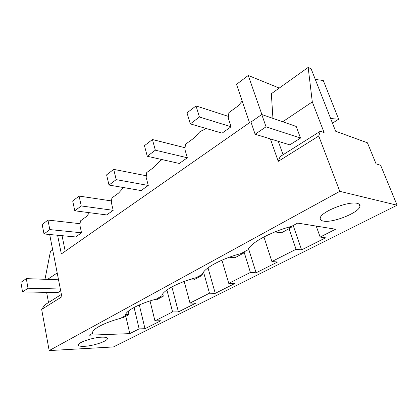 <?xml version="1.0" encoding="UTF-8"?>
<svg xmlns="http://www.w3.org/2000/svg" width="418" height="418" viewBox="0 0 418 418"><rect width="100%" height="100%" fill="white"/><g stroke="black" fill="none" stroke-linecap="round" stroke-linejoin="round"><path stroke-width="0.63" d="M57.6 235.25L61.347 253.945L249.515 122.709L236.52 84.373L248.261 75.465L261.898 114.558M270.389 138.912L278.231 161.379L280.144 156.578L320.292 131.278L324.122 132.631L312.298 101.898L282.683 121.758M278.32 141.347L283.054 154.744M312.298 101.898L308.165 67.418L271.345 93.721L272.944 118.383M279.261 88.067L248.261 75.465M339.803 191.339L397.1 205.212L113.419 346.945L49.172 350.582L339.803 191.339L318.751 136.022L278.231 161.379M49.685 234.498L61.859 296.775L41.664 309.409L44.893 304.816L61.394 294.418M49.172 350.582L41.664 309.409M397.1 205.212L380.652 165.335L376.059 163.846L367.432 142.81L335.623 131.21L311.128 68.813L308.165 67.418M315.308 79.462L323.276 80.481L338.679 119.229L332.462 123.153M255.116 134.22L289.81 144.874L300.505 138.06L296.226 126.445L261.757 114.511L266.047 126.806L255.116 134.22L250.967 122.03L261.757 114.511M318.751 136.022L320.292 131.278M101.861 337.164C93.193 337.378 78.27 342.305 78.448 344.85C78.448 346.015 80.418 346.506 84.363 346.329C93.083 345.984 107.369 341.266 107.405 338.674C107.478 337.551 105.629 337.049 101.861 337.164M139.142 328.888L144.994 328.7L160.799 320.747L154.947 320.867L172.577 311.922L178.413 311.88L195.817 303.123L190.002 303.087L209.481 293.206L215.265 293.337L234.519 283.644L228.777 283.414L250.408 272.442L256.098 272.787L277.521 262.008L271.899 261.537L296.064 249.28L301.592 249.891L325.575 237.826L320.146 237.063L335.602 229.221L297.663 223.097L291.56 226.378C270.441 231.938 250.575 242.931 247.973 249.807L240.972 253.574C221.117 258.81 203.613 268.502 202.401 274.307L196.183 277.651C177.812 282.505 162.414 290.902 161.85 295.86L156.254 299.116C139.429 303.572 125.844 310.783 125.457 315.062L125.426 315.689L120.426 318.375C104.944 322.482 92.833 328.752 92.571 332.462L92.629 333.318L89.144 335.194L129.805 333.621L139.142 328.888L134.079 307.444M323.448 221.085C332.514 223.134 358.472 212.95 359.94 206.565C360.415 204.982 359.522 203.916 357.265 203.373C348.544 200.818 321.071 211.727 320.282 217.862C319.854 219.544 320.909 220.62 323.448 221.085M330.648 118.534L338.679 119.229M320.146 237.063L316.222 226.096M301.592 249.891L293.196 225.501M296.064 249.28L289.052 228.719M271.899 261.537L263.93 236.959M242.174 101.051L238.223 105.827L228.902 112.625L228.233 117.975L231.097 126.748L222.073 133.149L190.321 123.88L187.013 112.865L196.021 105.921L228.432 116.403M206.325 128.551L199.976 131.586L193.795 138.227L185.498 144.278L184.871 149.325L187.337 157.769L179.301 163.464L147.272 156.264L144.45 145.678L152.429 139.528L185.064 147.747M162.106 159.603L159.707 161.071L154.164 167.127L146.734 172.545L146.138 177.326L148.275 185.461L141.075 190.566L109.02 185.049L106.59 174.865L113.712 169.379L146.331 175.759M123.545 187.546L118.592 193.069L111.899 197.949L111.334 202.49L113.194 210.327L106.705 214.93L74.796 210.792L72.701 200.99L79.091 196.068L111.528 200.938M89.452 212.694L86.484 216.482L80.428 220.903L79.89 225.218L81.515 232.784L75.637 236.954L44 233.965L42.187 224.518L47.95 220.072L80.078 223.703M62.047 235.668L65.208 251.255M256.098 272.787L248.564 248.71M250.408 272.442L244.055 251.918M228.777 283.414L221.927 260.179M215.265 293.337L207.997 267.87M209.481 293.206L203.535 272.123M190.002 303.087L184.181 281.46M178.413 311.88L171.897 286.91M172.577 311.922L166.923 289.982M154.947 320.867L150.041 300.939M144.994 328.7L139.304 304.931M125.813 316.274L129.805 333.621M92.561 332.989L92.629 333.318M44.982 279.302L50.432 251.542L52.699 249.927M47.579 279.396L57.198 272.944M46.617 292.375L48.519 302.533M58.536 279.788L26.303 278.628L20.9 282.396L22.546 291.916L57.883 292.59L60.688 290.803M274.934 231.922L281.413 232.816L291.215 227.559L290.871 226.566M288.697 227.178L291.215 227.559M231.097 126.748L199.433 117.019L196.021 105.921M199.433 117.019L190.321 123.88M229.325 257.237L234.989 257.718L243.71 253.042L243.459 252.237M242.221 252.9L243.71 253.042M187.337 157.769L155.339 150.193L152.429 139.528M155.339 150.193L147.272 156.264M189.077 279.762L193.534 279.955L201.34 275.765L201.121 274.997M199.83 275.692L201.34 275.765M148.275 185.461L116.209 179.636L113.712 169.379M116.209 179.636L109.02 185.049M153.443 299.905L156.285 299.931L163.313 296.163L162.743 293.917M161.792 296.137L163.313 296.163M113.194 210.327L81.244 205.943L79.091 196.068M81.244 205.943L74.796 210.792M121.115 318.004L122.636 317.983L129 314.566L128.232 311.253M125.572 314.608L129 314.566M81.515 232.784L49.82 229.586L47.95 220.072M49.82 229.586L44 233.965M300.505 138.06L266.047 126.806M26.303 278.628L28.001 288.221L22.546 291.916M60.333 288.99L28.001 288.221M358.937 203.994L359.94 206.565M107.405 338.674L107.29 338.136"/></g></svg>
